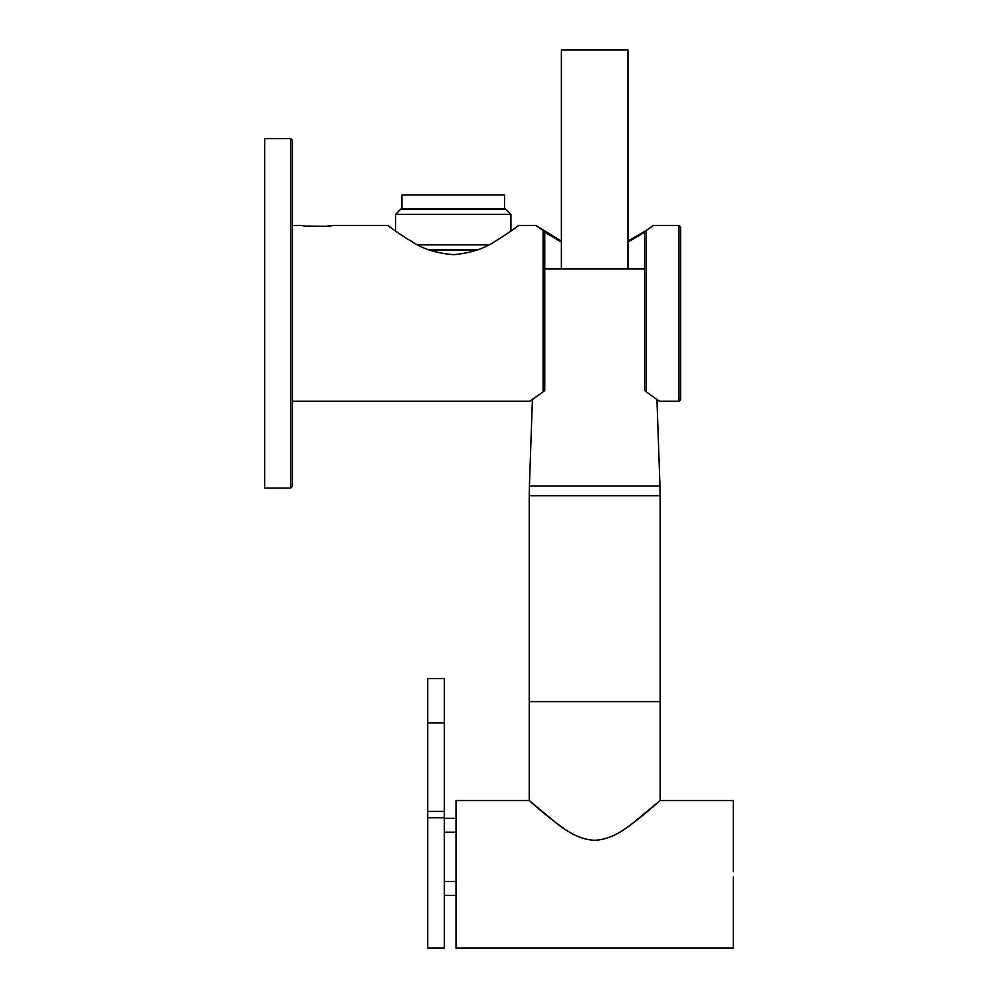 <?xml version="1.0" encoding="UTF-8"?>
<svg xmlns="http://www.w3.org/2000/svg" width="998" height="998" viewBox="0 0 998 998"><rect width="100%" height="100%" fill="white"/><g stroke="black" fill="none" stroke-linecap="round" stroke-linejoin="round"><path stroke-width="1.5" d="M264.657 313.36L264.657 138.647L290.73 138.647L290.73 488.084L264.657 488.084L264.657 313.36M290.73 488.084L292.389 486.425L292.389 140.306L290.73 138.647M678.989 225.448L678.989 401.283L680.648 399.612L680.648 227.12L678.989 225.448L653.49 225.448L646.267 230.426L646.267 391.902L659.516 401.283L656.934 399.375L659.965 486.014L529.402 486.014L529.227 495.694L660.127 495.694L660.127 701.631L529.227 701.631L660.127 701.631L660.127 800.558L733.343 800.558L733.343 871.753M678.989 401.283L659.516 401.283M529.402 486.014L532.421 399.375L529.838 401.283L543.099 391.902L543.099 230.426L535.864 225.448L518.686 225.448C518.885 225.348 504.589 235.952 495.145 241.242C484.504 248.627 470.682 253.093 453.678 254.665C436.5 253.342 422.453 248.901 411.563 241.379C401.945 236.002 387.573 225.336 387.785 225.448L332.596 225.448C333.058 226.696 301.733 226.708 302.095 225.448L292.389 225.448M529.838 401.283L292.389 401.283M646.267 391.902L644.596 390.368L644.596 232.085L646.267 230.426L627.954 241.117M387.785 225.448L395.557 231.074L395.557 214.358L510.926 214.358L510.926 231.074L518.686 225.448M535.864 225.448L561.4 241.117M306.96 226.059L325.186 226.284M327.768 226.059L332.596 225.448M544.758 232.197L561.4 242.077M627.954 242.077L644.596 232.197M543.099 230.426L544.758 232.085L544.758 390.368L543.099 391.902M510.926 214.358L505.375 208.807L401.096 208.807L395.557 214.358M488.558 244.859L417.925 244.859M476.009 250.411L430.475 250.411M477.493 249.862L428.99 249.862M400.547 209.368L505.936 209.368M504.551 208.807L504.551 194.947L401.932 194.947L401.932 208.807M529.227 495.694L529.227 800.558L456.011 800.558L456.011 948.1L733.343 948.1L733.343 876.905M594.683 840.291C583.73 839.805 572.627 835.276 561.387 826.718C546.205 816.027 530.325 801.431 529.239 800.571L555.612 822.514C569.546 833.891 582.57 839.817 594.683 840.291C605.948 839.742 617.338 835.014 628.827 826.119C644.321 815.042 659.878 800.67 660.127 800.558L632.769 823.25C619.147 834.203 606.447 839.892 594.683 840.291M544.758 268.986L644.596 268.986M733.343 846.466L733.343 841.314M733.343 856.571L733.343 847.601M733.343 869.769L733.343 858.018M733.343 890.64L733.343 882.457M733.343 901.818L733.343 892.087M733.343 841.002L733.343 836.037M733.343 907.344L733.343 902.192M733.343 897.252L733.343 901.705M733.343 907.656L733.343 912.808L733.343 907.656M444.36 895.406L456.011 895.406L444.36 895.406M444.36 818.31L456.011 818.31M427.73 817.761L427.73 948.1L444.36 948.1L444.36 817.761L427.73 817.761L427.73 678.528L444.36 678.528L444.36 722.901L427.73 722.901M444.36 722.901L444.36 817.761M561.4 268.986L561.4 49.9L627.954 49.9L627.954 268.986M444.36 881.546L456.011 881.546M444.36 832.17L456.011 832.17M444.36 811.386L427.73 811.386M659.965 486.014L660.127 495.694"/></g></svg>
